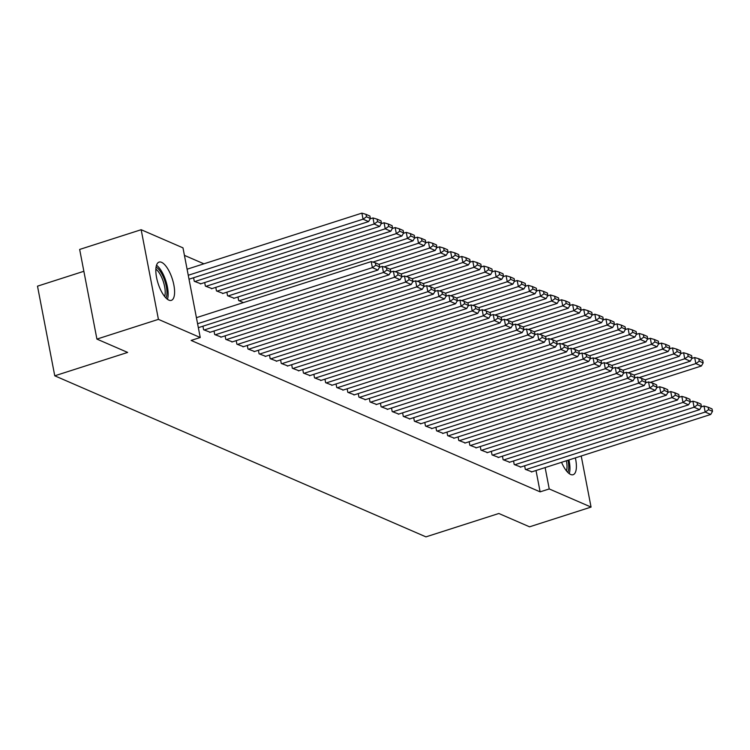 <?xml version="1.0" encoding="UTF-8"?>
<svg xmlns="http://www.w3.org/2000/svg" width="750" height="750" viewBox="0 0 750 750"><rect width="100%" height="100%" fill="white"/><g stroke="black" fill="none" stroke-linecap="round" stroke-linejoin="round"><path stroke-width="1.12" d="M575.363 457.884A20.091 7.463 -107.8 0 1 573.141 474.703A20.091 7.463 -107.8 0 1 570.647 474.469A20.091 7.463 -107.8 0 1 561.562 462.319M168.853 300.122A20.091 7.463 -107.8 0 1 157.238 280.481A20.091 7.463 -107.8 0 1 159.075 262.097A20.091 7.463 -107.8 0 1 161.569 262.331A20.091 7.463 -107.8 0 1 173.184 281.972A20.091 7.463 -107.8 0 1 171.347 300.356A20.091 7.463 -107.8 0 1 168.853 300.122M203.906 263.812L184.425 255.366M83.869 271.284L37.5 286.163L54.759 375.806L425.944 536.869L498.834 513.488L529.556 526.819L591.056 507.084L549.234 488.944L545.128 467.587M54.759 375.806L127.65 352.425L96.919 339.094L79.659 249.441L141.159 229.716L182.981 247.856L200.241 337.509L158.419 319.359L141.159 229.716M513.544 460.978L514.219 464.522L520.8 467.016M491.353 451.35L492.038 454.894L498.619 457.387M469.163 441.722L469.847 445.275L476.428 447.769M446.981 432.094L447.666 435.647L454.247 438.141M424.791 422.466L425.475 426.019L432.056 428.512M402.609 412.838L403.294 416.391L409.875 418.884M380.419 403.219L381.103 406.762L387.684 409.256M358.238 393.591L358.922 397.134L365.494 399.628M336.047 383.962L336.731 387.506L343.312 390M313.866 374.334L314.541 377.878L321.122 380.372M291.675 364.706L292.359 368.259L298.941 370.753M269.484 355.078L270.169 358.631L276.75 361.125M237.975 296.991L238.65 300.544L243.394 302.597M247.303 345.45L247.987 349.003L254.569 351.497M215.784 287.362L216.469 290.916L223.05 293.409M225.113 335.822L225.797 339.375L232.378 341.869M193.594 277.744L194.278 281.288L200.859 283.781M202.931 326.203L203.616 329.747L210.197 332.241M200.241 337.509L191.128 340.434L540.122 491.859L536.016 470.512M198.309 327.441L199.097 327.431M189.769 278.972L188.972 278.981M214.022 331.012L214.706 334.556L221.287 337.05M204.694 282.553L205.378 286.097L211.95 288.591M236.213 340.641L236.897 344.184L243.469 346.678M226.875 292.181L227.559 295.725L234.141 298.219M258.394 350.269L259.078 353.812L265.659 356.306M280.584 359.897L281.269 363.441L287.85 365.934M302.766 369.516L303.45 373.069L310.031 375.562M324.956 379.144L325.641 382.697L332.222 385.191M347.137 388.772L347.822 392.325L354.403 394.819M369.328 398.4L370.012 401.953L376.594 404.447M391.519 408.028L392.194 411.572L398.775 414.066M413.7 417.656L414.384 421.2L420.966 423.694M435.891 427.284L436.575 430.828L443.147 433.322M458.072 436.913L458.756 440.456L465.338 442.95M480.262 446.531L480.947 450.084L487.519 452.578M502.444 456.159L503.128 459.713L509.709 462.206M524.634 465.787L525.319 469.341L531.9 471.834M581.222 456.009L591.056 507.084M96.919 339.094L158.419 319.359M540.122 491.859L549.234 488.944M197.587 323.728L372.375 267.647L371.212 261.591L196.425 317.672M198.619 327.581L377.925 270.056L372.375 267.647L375.825 265.247L379.706 266.925L379.237 264.506L375.356 262.819L375.825 265.247M371.212 261.591L375.356 262.819M379.706 266.925L377.925 270.056M188.259 275.269L363.047 219.188L368.597 221.597L189.291 279.122M366.488 216.788L370.369 218.466L369.909 216.047L366.019 214.359L366.488 216.788L363.047 219.188L361.884 213.131L187.088 269.213M368.597 221.597L370.369 218.466M366.019 214.359L361.884 213.131M204.169 329.991L383.475 272.466L382.303 266.409L379.491 267.309M209.719 332.391L389.016 274.866L383.475 272.466L386.916 270.056L390.797 271.744L390.328 269.316L386.447 267.638L386.916 270.056M382.303 266.409L386.447 267.638M390.797 271.744L389.016 274.866M215.259 334.8L394.566 277.275L393.394 271.219L390.581 272.119M220.809 337.209L400.116 279.684L394.566 277.275L398.006 274.866L401.887 276.553L401.428 274.134L397.538 272.447L398.006 274.866M393.394 271.219L397.538 272.447M401.887 276.553L400.116 279.684M194.841 281.531L374.137 224.006L379.688 226.406L200.381 283.931M377.578 221.597L381.469 223.284L381 220.856L377.119 219.178L377.578 221.597L374.137 224.006L372.975 217.95L370.153 218.85M379.688 226.406L381.469 223.284M377.119 219.178L372.975 217.95M205.931 286.341L385.228 228.816L390.778 231.225L211.472 288.75M388.678 226.406L392.559 228.094L392.091 225.675L388.209 223.987L388.678 226.406L385.228 228.816L384.066 222.759L381.244 223.659M390.778 231.225L392.559 228.094M388.209 223.987L384.066 222.759M156.066 267.103A17.391 6.45 -107.8 0 1 166.894 294.262A17.391 6.45 -107.8 0 1 165.994 298.031M164.644 296.512A16.097 5.972 72.2 0 0 165.159 293.812A16.097 5.972 72.2 0 0 155.859 269.119M167.438 299.297A19.969 7.406 72.2 0 0 168.084 295.894A19.969 7.406 72.2 0 0 156.506 265.238M567.994 460.247A17.391 6.45 -107.8 0 1 568.688 468.609A17.391 6.45 -107.8 0 1 567.788 472.378M566.438 470.859A16.097 5.972 72.2 0 0 566.953 468.159A16.097 5.972 72.2 0 0 566.381 460.772M569.231 473.634A19.969 7.406 72.2 0 0 569.878 470.241A19.969 7.406 72.2 0 0 568.931 459.947M226.35 339.619L405.656 282.084L404.494 276.028L401.672 276.938M231.9 342.019L411.206 284.494L405.656 282.084L409.097 279.684L412.987 281.372L412.519 278.944L408.637 277.256L409.097 279.684M404.494 276.028L408.637 277.256M412.987 281.372L411.206 284.494M237.45 344.428L416.747 286.903L415.584 280.847L412.762 281.747M242.991 346.837L422.297 289.312L416.747 286.903L420.197 284.494L424.078 286.181L423.609 283.762L419.728 282.075L420.197 284.494M415.584 280.847L419.728 282.075M424.078 286.181L422.297 289.312M217.022 291.159L396.328 233.634L401.869 236.034L222.572 293.559M399.769 231.225L403.65 232.912L403.181 230.484L399.3 228.797L399.769 231.225L396.328 233.634L395.156 227.569L392.344 228.478M401.869 236.034L403.65 232.912M399.3 228.797L395.156 227.569M228.112 295.969L407.419 238.444L412.969 240.853L233.663 298.378M410.859 236.034L414.741 237.722L414.281 235.303L410.4 233.616L410.859 236.034L407.419 238.444L406.256 232.387L403.434 233.287M412.969 240.853L414.741 237.722M410.4 233.616L406.256 232.387M248.541 349.237L427.847 291.713L426.675 285.656L423.863 286.566M254.091 351.647L433.387 294.122L427.847 291.713L431.288 289.312L435.169 290.991L434.7 288.572L430.819 286.884L431.288 289.312M426.675 285.656L430.819 286.884M435.169 290.991L433.387 294.122M239.213 300.778L418.509 243.253L424.059 245.663L372.872 262.087M421.959 240.853L425.841 242.531L425.372 240.113L421.491 238.425L421.959 240.853L418.509 243.253L417.347 237.197L414.525 238.106M424.059 245.663L425.841 242.531M421.491 238.425L417.347 237.197M259.631 354.056L438.938 296.531L437.775 290.475L434.953 291.375M265.181 356.466L444.488 298.941L438.938 296.531L442.378 294.122L446.259 295.809L445.8 293.381L441.909 291.703L442.378 294.122M437.775 290.475L441.909 291.703M446.259 295.809L444.488 298.941M378.872 264.347L429.609 248.072L435.15 250.481L383.972 266.897M433.05 245.663L436.931 247.35L436.462 244.922L432.581 243.244L433.05 245.663L429.609 248.072L428.438 242.016L425.625 242.916M435.15 250.481L436.931 247.35M432.581 243.244L428.438 242.016M270.731 358.866L450.028 301.341L448.866 295.284L446.044 296.194M276.272 361.275L455.578 303.75L450.028 301.341L453.478 298.941L457.359 300.619L456.891 298.2L453.009 296.512L453.478 298.941M448.866 295.284L453.009 296.512M457.359 300.619L455.578 303.75M389.972 269.156L440.7 252.881L446.25 255.291L395.062 271.716M444.141 250.481L448.022 252.159L447.562 249.741L443.672 248.053L444.141 250.481L440.7 252.881L439.528 246.825L436.716 247.734M446.25 255.291L448.022 252.159M443.672 248.053L439.528 246.825M281.822 363.684L461.128 306.159L459.956 300.103L457.144 301.003M287.362 366.084L466.669 308.559L461.128 306.159L464.569 303.75L468.45 305.438L467.981 303.009L464.1 301.331L464.569 303.75M459.956 300.103L464.1 301.331M468.45 305.438L466.669 308.559M401.062 273.975L451.791 257.7L457.341 260.1L406.153 276.525M455.231 255.291L459.122 256.978L458.653 254.55L454.772 252.872L455.231 255.291L451.791 257.7L450.628 251.644L447.806 252.544M457.341 260.1L459.122 256.978M454.772 252.872L450.628 251.644M292.913 368.494L472.219 310.969L471.047 304.913L468.234 305.812M298.463 370.903L477.759 313.378L472.219 310.969L475.659 308.559L479.541 310.247L479.072 307.828L475.191 306.141L475.659 308.559M471.047 304.913L475.191 306.141M479.541 310.247L477.759 313.378M412.153 278.784L462.881 262.509L468.431 264.919L417.253 281.334M466.331 260.109L470.212 261.788L469.744 259.369L465.863 257.681L466.331 260.109L462.881 262.509L461.719 256.453L458.897 257.353M468.431 264.919L470.212 261.788M465.863 257.681L461.719 256.453M304.003 373.312L483.309 315.787L482.147 309.722L479.325 310.631M309.553 375.712L488.859 318.188L483.309 315.787L486.75 313.378L490.631 315.066L490.172 312.638L486.291 310.95L486.75 313.378M482.147 309.722L486.291 310.95M490.631 315.066L488.859 318.188M423.244 283.603L473.981 267.328L479.522 269.728L428.344 286.153M477.422 264.919L481.303 266.606L480.834 264.178L476.953 262.5L477.422 264.919L473.981 267.328L472.809 261.262L469.997 262.172M479.522 269.728L481.303 266.606M476.953 262.5L472.809 261.262M315.103 378.122L494.4 320.597L493.238 314.541L490.416 315.441M320.644 380.531L499.95 323.006L494.4 320.597L497.85 318.188L501.731 319.875L501.262 317.456L497.381 315.769L497.85 318.188M493.238 314.541L497.381 315.769M501.731 319.875L499.95 323.006M434.344 288.412L485.072 272.137L490.622 274.547L439.434 290.963M488.513 269.728L492.394 271.416L491.934 268.997L488.044 267.309L488.513 269.728L485.072 272.137L483.909 266.081L481.087 266.981M490.622 274.547L492.394 271.416M488.044 267.309L483.909 266.081M326.194 382.941L505.5 325.406L504.328 319.35L501.516 320.259M331.744 385.341L511.041 327.816L505.5 325.406L508.941 323.006L512.822 324.684L512.353 322.266L508.472 320.578L508.941 323.006M504.328 319.35L508.472 320.578M512.822 324.684L511.041 327.816M445.434 293.231L496.163 276.947L501.712 279.356L450.525 295.781M499.612 274.547L503.494 276.234L503.025 273.806L499.144 272.119L499.612 274.547L496.163 276.947L495 270.891L492.178 271.8M501.712 279.356L503.494 276.234M499.144 272.119L495 270.891M337.284 387.75L516.591 330.225L515.419 324.169L512.606 325.069M342.834 390.159L522.141 332.634L516.591 330.225L520.031 327.816L523.913 329.503L523.453 327.075L519.562 325.397L520.031 327.816M515.419 324.169L519.562 325.397M523.913 329.503L522.141 332.634M456.525 298.041L507.263 281.766L512.803 284.175L461.625 300.591M510.703 279.356L514.584 281.044L514.116 278.625L510.234 276.938L510.703 279.356L507.263 281.766L506.091 275.709L503.278 276.609M512.803 284.175L514.584 281.044M510.234 276.938L506.091 275.709M348.375 392.559L527.681 335.034L526.519 328.978L523.697 329.887M353.925 394.969L533.231 337.444L527.681 335.034L531.122 332.634L535.012 334.312L534.544 331.894L530.662 330.206L531.122 332.634M526.519 328.978L530.662 330.206M535.012 334.312L533.231 337.444M467.616 302.85L518.353 286.575L523.894 288.984L472.716 305.409M521.794 284.175L525.675 285.853L525.206 283.434L521.325 281.747L521.794 284.175L518.353 286.575L517.181 280.519L514.369 281.428M523.894 288.984L525.675 285.853M521.325 281.747L517.181 280.519M359.475 397.378L538.772 339.853L537.609 333.797L534.788 334.697M365.016 399.788L544.322 342.253L538.772 339.853L542.222 337.444L546.103 339.131L545.634 336.703L541.753 335.025L542.222 337.444M537.609 333.797L541.753 335.025M546.103 339.131L544.322 342.253M478.716 307.669L529.444 291.394L534.994 293.803L483.806 310.219M532.884 288.984L536.766 290.672L536.306 288.244L532.425 286.566L532.884 288.984L529.444 291.394L528.281 285.338L525.459 286.238M534.994 293.803L536.766 290.672M532.425 286.566L528.281 285.338M370.566 402.188L549.872 344.662L548.7 338.606L545.887 339.516M376.116 404.597L555.413 347.072L549.872 344.662L553.312 342.262L557.194 343.941L556.725 341.522L552.844 339.834L553.312 342.262M548.7 338.606L552.844 339.834M557.194 343.941L555.413 347.072M489.806 312.478L540.534 296.203L546.084 298.612L494.897 315.038M543.984 293.803L547.866 295.481L547.397 293.062L543.516 291.375L543.984 293.803L540.534 296.203L539.372 290.147L536.55 291.056M546.084 298.612L547.866 295.481M543.516 291.375L539.372 290.147M381.656 407.006L560.962 349.481L559.8 343.425L556.978 344.325M387.206 409.406L566.512 351.881L560.962 349.481L564.403 347.072L568.284 348.759L567.825 346.331L563.944 344.653L564.403 347.072M559.8 343.425L563.944 344.653M568.284 348.759L566.512 351.881M500.897 317.297L551.634 301.022L557.175 303.422L505.997 319.847M555.075 298.612L558.956 300.3L558.488 297.872L554.606 296.194L555.075 298.612L551.634 301.022L550.462 294.966L547.65 295.866M557.175 303.422L558.956 300.3M554.606 296.194L550.462 294.966M392.756 411.816L572.053 354.291L570.891 348.234L568.069 349.134M398.297 414.225L577.603 356.7L572.053 354.291L575.503 351.881L579.384 353.569L578.916 351.15L575.034 349.462L575.503 351.881M570.891 348.234L575.034 349.462M579.384 353.569L577.603 356.7M511.997 322.106L562.725 305.831L568.275 308.241L517.087 324.656M566.166 303.422L570.047 305.109L569.587 302.691L565.697 301.003L566.166 303.422L562.725 305.831L561.553 299.775L558.741 300.675M568.275 308.241L570.047 305.109M565.697 301.003L561.553 299.775M403.847 416.634L583.153 359.109L581.981 353.044L579.169 353.953M409.387 419.034L588.694 361.509L583.153 359.109L586.594 356.7L590.475 358.387L590.006 355.959L586.125 354.272L586.594 356.7M581.981 353.044L586.125 354.272M590.475 358.387L588.694 361.509M523.088 326.925L573.816 310.65L579.366 313.05L528.178 329.475M577.256 308.241L581.147 309.928L580.678 307.5L576.797 305.812L577.256 308.241L573.816 310.65L572.653 304.584L569.831 305.494M579.366 313.05L581.147 309.928M576.797 305.812L572.653 304.584M414.938 421.444L594.244 363.919L593.072 357.863L590.259 358.762M420.487 423.853L599.784 366.328L594.244 363.919L597.684 361.509L601.566 363.197L601.097 360.778L597.216 359.091L597.684 361.509M593.072 357.863L597.216 359.091M601.566 363.197L599.784 366.328M534.178 331.734L584.906 315.459L590.456 317.869L539.278 334.284M588.356 313.05L592.238 314.738L591.769 312.319L587.888 310.631L588.356 313.05L584.906 315.459L583.744 309.403L580.922 310.303M590.456 317.869L592.238 314.738M587.888 310.631L583.744 309.403M426.028 426.253L605.334 368.728L604.172 362.672L601.35 363.581M431.578 428.663L610.884 371.137L605.334 368.728L608.775 366.328L612.666 368.006L612.197 365.587L608.316 363.9L608.775 366.328M604.172 362.672L608.316 363.9M612.666 368.006L610.884 371.137M545.269 336.553L596.006 320.269L601.547 322.678L550.369 339.103M599.447 317.869L603.328 319.547L602.859 317.128L598.978 315.441L599.447 317.869L596.006 320.269L594.834 314.213L592.022 315.122M601.547 322.678L603.328 319.547M598.978 315.441L594.834 314.213M437.128 431.072L616.425 373.547L615.262 367.491L612.441 368.391M442.669 433.481L621.975 375.956L616.425 373.547L619.875 371.137L623.756 372.825L623.288 370.397L619.406 368.719L619.875 371.137M615.262 367.491L619.406 368.719M623.756 372.825L621.975 375.956M556.369 341.363L607.097 325.087L612.647 327.497L561.459 343.912M610.538 322.678L614.419 324.366L613.959 321.938L610.069 320.259L610.538 322.678L607.097 325.087L605.934 319.031L603.113 319.931M612.647 327.497L614.419 324.366M610.069 320.259L605.934 319.031M448.219 435.881L627.525 378.356L626.353 372.3L623.541 373.209M453.769 438.291L633.066 380.766L627.525 378.356L630.966 375.956L634.847 377.634L634.378 375.216L630.497 373.528L630.966 375.956M626.353 372.3L630.497 373.528M634.847 377.634L633.066 380.766M459.309 440.7L638.616 383.175L637.453 377.119L634.631 378.019M464.859 443.1L644.166 385.575L638.616 383.175L642.056 380.766L645.938 382.453L645.478 380.025L641.587 378.347L642.056 380.766M637.453 377.119L641.587 378.347M645.938 382.453L644.166 385.575M470.4 445.509L649.706 387.984L648.544 381.928L645.722 382.828M475.95 447.919L655.256 390.394L649.706 387.984L653.147 385.575L657.038 387.262L656.569 384.844L652.688 383.156L653.147 385.575M648.544 381.928L652.688 383.156M657.038 387.262L655.256 390.394M481.5 450.328L660.797 392.803L659.634 386.737L656.812 387.647M487.041 452.728L666.347 395.203L660.797 392.803L664.247 390.394L668.128 392.081L667.659 389.653L663.778 387.966L664.247 390.394M659.634 386.737L663.778 387.966M668.128 392.081L666.347 395.203M492.591 455.138L671.897 397.613L670.725 391.556L667.913 392.456M498.141 457.547L677.438 400.022L671.897 397.613L675.337 395.203L679.219 396.891L678.75 394.472L674.869 392.784L675.337 395.203M670.725 391.556L674.869 392.784M679.219 396.891L677.438 400.022M503.681 459.956L682.987 402.422L681.825 396.366L679.003 397.275M509.231 462.356L688.538 404.831L682.987 402.422L686.428 400.022L690.309 401.709L689.85 399.281L685.969 397.594L686.428 400.022M681.825 396.366L685.969 397.594M690.309 401.709L688.538 404.831M514.781 464.766L694.078 407.241L692.916 401.184L690.094 402.084M520.322 467.175L699.628 409.65L694.078 407.241L697.528 404.831L701.409 406.519L700.941 404.091L697.059 402.413L697.528 404.831M692.916 401.184L697.059 402.413M701.409 406.519L699.628 409.65M567.459 346.172L618.188 329.897L623.738 332.306L572.55 348.731M621.638 327.497L625.519 329.175L625.05 326.756L621.169 325.069L621.638 327.497L618.188 329.897L617.025 323.841L614.203 324.75M623.738 332.306L625.519 329.175M621.169 325.069L617.025 323.841M578.55 350.991L629.288 334.716L634.828 337.116L583.65 353.541M632.728 332.306L636.609 333.994L636.141 331.566L632.259 329.887L632.728 332.306L629.288 334.716L628.116 328.659L625.303 329.559M634.828 337.116L636.609 333.994M632.259 329.887L628.116 328.659M589.641 355.8L640.378 339.525L645.919 341.934L594.741 358.35M643.819 337.125L647.7 338.803L647.231 336.384L643.35 334.697L643.819 337.125L640.378 339.525L639.206 333.469L636.394 334.378M645.919 341.934L647.7 338.803M643.35 334.697L639.206 333.469M600.741 360.619L651.469 344.344L657.019 346.744L605.831 363.169M654.909 341.934L658.8 343.622L658.331 341.194L654.45 339.516L654.909 341.934L651.469 344.344L650.306 338.287L647.484 339.188M657.019 346.744L658.8 343.622M654.45 339.516L650.306 338.287M611.831 365.428L662.559 349.153L668.109 351.562L616.931 367.978M666.009 346.744L669.891 348.431L669.422 346.012L665.541 344.325L666.009 346.744L662.559 349.153L661.397 343.097L658.575 343.997M668.109 351.562L669.891 348.431M665.541 344.325L661.397 343.097M622.922 370.247L673.659 353.972L679.2 356.372L628.022 372.797M677.1 351.562L680.981 353.25L680.513 350.822L676.631 349.134L677.1 351.562L673.659 353.972L672.488 347.906L669.675 348.816M679.2 356.372L680.981 353.25M676.631 349.134L672.488 347.906M634.022 375.056L684.75 358.781L690.3 361.191L639.113 377.606M688.191 356.372L692.072 358.059L691.613 355.641L687.722 353.953L688.191 356.372L684.75 358.781L683.587 352.725L680.766 353.625M690.3 361.191L692.072 358.059M687.722 353.953L683.587 352.725M525.872 469.575L705.178 412.05L704.006 405.994L701.194 406.903M531.422 471.984L710.719 414.459L705.178 412.05L708.619 409.65L712.5 411.328L712.031 408.909L708.15 407.222L708.619 409.65M704.006 405.994L708.15 407.222M712.5 411.328L710.719 414.459M645.112 379.866L695.841 363.591L701.391 366L650.203 382.425M699.281 361.191L703.172 362.869L702.703 360.45L698.822 358.762L699.281 361.191L695.841 363.591L694.678 357.534L691.856 358.444M701.391 366L703.172 362.869M698.822 358.762L694.678 357.534"/></g></svg>
